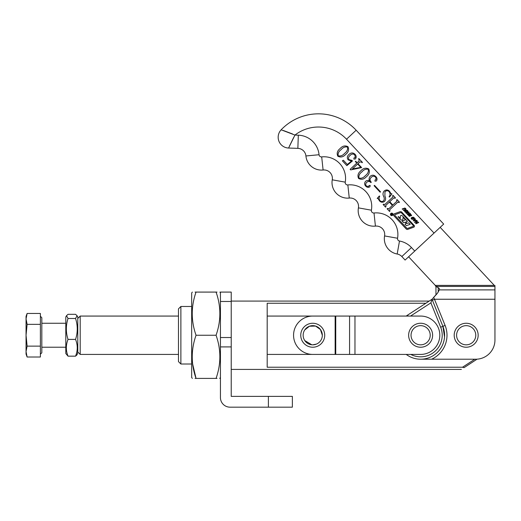 <?xml version="1.0" encoding="UTF-8"?>
<svg xmlns="http://www.w3.org/2000/svg" width="521" height="521" viewBox="0 0 521 521"><rect width="100%" height="100%" fill="white"/><g stroke="black" fill="none" stroke-linecap="round" stroke-linejoin="round"><path stroke-width="0.78" d="M220.435 346.908L220.435 397.575A9.593 9.593 0 0 0 230.028 407.168L268.387 407.168L268.387 396.377L231.226 396.377L231.226 346.908L220.435 346.908L220.435 337.523L231.226 337.523L231.226 346.908M231.226 337.523L231.226 292.086L220.435 292.086L220.435 337.523M268.387 396.377L292.366 396.377L292.366 407.168L268.387 407.168M267.188 354.423L335.146 354.423L335.146 316.065L312.743 316.065A19.179 19.179 0 0 0 293.564 335.244A19.179 19.179 0 0 0 312.743 354.423L387.064 354.423M354.97 316.065L354.97 354.423L420.629 354.423A19.179 19.179 0 0 0 439.809 335.244A19.179 19.179 0 0 0 420.629 316.065L267.188 316.065M406.243 316.065A23.973 23.973 0 0 1 407.572 315.133L432.039 299.243L437.314 293.408L439.353 289.897A4.793 2.397 180 0 0 439.503 289.311A4.793 2.397 180 0 0 438.213 287.677L435.94 286.465L435.94 285.541L435.296 285.404L408.614 256.788M431.616 359.216L475.771 359.216A19.179 19.179 0 0 0 494.95 340.037L494.95 286.439L435.94 286.439L435.973 294.782L433.687 297.328L445.11 325.443A26.369 26.369 0 0 1 431.616 359.216L420.629 359.216A23.973 23.973 0 0 1 406.243 354.423M420.629 359.216A23.973 23.973 0 0 0 442.883 326.328L432.775 301.079M494.95 286.439L494.95 285.541L494.305 285.404L440.173 227.351M435.94 286.641L435.296 285.404L494.305 285.404M444.543 336.924L442.883 326.328L432.039 299.243L429.219 301.079L231.226 301.079M494.95 299.243L434.625 299.243L432.397 300.135M410.743 354.423A21.576 21.576 0 0 0 440.662 327.221L430.9 302.844L432.039 299.243M312.743 323.254A11.99 11.99 0 0 1 324.726 335.244A11.99 11.99 0 0 1 312.743 347.227A11.99 11.99 0 0 1 300.754 335.244A11.99 11.99 0 0 1 312.743 323.254A11.99 11.99 0 0 0 300.754 335.244A11.99 11.99 0 0 0 312.743 347.227M304.785 329.884L309.474 326.224L315.557 326.074L320.428 329.506L322.33 335.244L322.141 333.342M320.695 329.884L319.516 328.458M318.084 327.279L316.455 326.4M312.711 325.651L310.848 325.84M309.038 326.393L307.41 327.266M307.357 327.305L306.009 328.412M77.785 352.027L80.188 354.423L178.482 354.423M77.785 318.461L80.188 316.065L80.188 354.423M316.449 344.088L312.743 344.83A9.593 9.593 0 0 0 322.33 335.244A9.593 9.593 0 0 0 312.743 325.651A9.593 9.593 0 0 0 303.15 335.244A9.593 9.593 0 0 0 312.743 344.83M311.799 344.785L304.792 340.604M80.188 316.065L178.482 316.065M180.878 364.01L178.482 361.613L178.482 308.868L180.878 306.472L180.878 364.01L191.669 364.01M477.034 359.177L464.061 367.657C460.505 369.982 460.505 369.982 464.061 367.657L462.518 367.233L267.188 367.233L267.188 303.248L425.872 303.248M462.518 367.233L474.781 359.216M417.347 323.71A11.99 11.99 0 0 1 432.156 331.962A11.99 11.99 0 0 1 423.912 346.771A11.99 11.99 0 0 1 409.096 338.526A11.99 11.99 0 0 1 417.347 323.71A11.99 11.99 0 0 0 409.096 338.526A11.99 11.99 0 0 0 423.912 346.771M390.789 215.232A1.257 1.257 0 0 0 392.56 215.29A1.257 1.257 0 0 0 392.626 213.519A1.257 1.257 0 0 0 390.848 213.46A1.257 1.257 0 0 0 390.789 215.232M392.495 213.643A1.075 1.075 0 0 0 390.971 213.59A1.075 1.075 0 0 0 390.919 215.108A1.075 1.075 0 0 0 392.437 215.16A1.075 1.075 0 0 0 392.495 213.643M288.582 148.042L294.951 135.069L298.318 135.186A21.576 21.576 0 0 1 319.047 154.73A2.397 2.397 0 0 0 321.691 156.893A21.576 21.576 0 0 1 345.234 182.142A2.397 2.397 0 0 0 347.852 184.942A21.576 21.576 0 0 1 371.395 210.197A2.397 2.397 0 0 0 374.013 212.998A21.576 21.576 0 0 1 397.556 238.247A2.397 2.397 0 0 0 399.496 241.028A21.576 21.576 0 0 1 411.479 247.553L414.749 251.063L405.104 260.057L401.834 256.547A8.388 8.388 0 0 0 397.178 254.014A15.584 15.584 0 0 1 384.576 235.928A8.388 8.388 0 0 0 375.42 226.107A15.584 15.584 0 0 1 358.415 207.872A8.388 8.388 0 0 0 349.259 198.058A15.584 15.584 0 0 1 332.255 179.823A8.388 8.388 0 0 0 323.098 170.002A15.584 15.584 0 0 1 305.918 155.968A8.388 8.388 0 0 0 297.856 148.361L288.582 148.042A10.791 10.791 0 0 1 281.145 129.814A51.546 51.546 0 0 1 356.156 130.224L443.684 224.082L434.039 233.076L346.511 139.218A38.359 38.359 0 0 0 294.951 135.069L281.145 129.814M391.154 214.815L391.838 213.545L391.675 214.385L392.456 214.216L391.46 215.147L391.154 214.815M413.752 227.195A1.075 1.075 0 0 0 414.175 225.45L401.834 212.223A1.791 1.791 0 0 0 399.913 211.76L394.15 213.851A1.075 1.075 0 0 0 393.733 215.596L406.23 228.999A1.433 1.433 0 0 0 407.767 229.364L413.752 227.195M407.878 211.422L407.096 212.184L405.768 212.36L404.85 211.884L404.589 211.096L405.364 210.328L406.699 210.158L407.637 210.653L407.878 211.422M410.333 215.987L409.337 216.345L408.321 215.212L408.731 214.776L408.978 215.727L409.656 215.941L409.539 214.535L410.561 214.138L411.668 215.394L411.167 215.844L410.997 214.795L410.229 214.528L410.333 215.987M416.657 220.344L416.989 220.702L413.179 220.819L415.198 218.781L415.53 219.139L414.957 219.745L415.621 220.455L416.657 220.344M340.115 148.544C342.479 145.893 345.097 145.281 347.963 146.701C349.239 149.677 348.458 152.262 345.631 154.457C343.248 157.082 340.636 157.661 337.79 156.189C336.546 153.252 337.321 150.706 340.115 148.544M357.145 162.78L359.06 160.996L359.002 159.426L358.513 158.905L358.865 158.579L362.434 162.402L362.082 162.728L361.489 162.09L359.926 161.927L358.012 163.711L361.633 167.593L350.672 169.905L350.125 169.325L356.794 163.106L355.335 161.543L355.687 161.217L357.145 162.78M369.617 180.982C368.77 179.231 368.979 177.635 370.262 176.202C372.268 174.743 374.15 174.9 375.921 176.684C377.204 178.058 377.367 179.498 376.416 181.002L374.951 181.152L375.087 179.927L376.155 179.361L375.641 177.205C374.143 175.844 372.652 175.916 371.173 177.407C369.643 179.003 369.682 180.598 371.284 182.187L370.874 182.571C369.558 181.171 368.178 181.087 366.732 182.317C365.508 183.483 365.39 184.714 366.367 186.004L368.464 186.538L369.102 185.509L370.19 185.417L369.956 186.772C368.399 187.703 366.973 187.469 365.664 186.075C364.348 184.532 364.303 182.969 365.527 181.386C366.791 180.273 368.158 180.142 369.617 180.982M384.986 191.767L384.876 196.072C385.937 198.045 385.833 199.83 384.544 201.432C382.727 202.656 381.033 202.474 379.47 200.885L378.129 198.618L377.171 198.416L379.334 196.007L379.718 196.189C378.813 197.765 378.897 199.23 379.972 200.592C381.144 201.777 382.368 201.816 383.664 200.715C384.478 199.348 384.446 197.882 383.58 196.319C382.655 194.333 382.87 192.536 384.218 190.94C386.087 189.507 387.858 189.618 389.532 191.279L390.841 193.512L391.955 193.877L389.5 197.068L389.057 196.834C390.346 195.049 390.353 193.317 389.083 191.624C387.715 190.38 386.348 190.432 384.986 191.767M414.749 251.063L434.039 233.076M384.778 204.551L392.938 196.945L392.626 195.694L393.036 195.31L395.472 197.921L395.061 198.306L393.843 197.902L389.754 201.712L392.827 205.013L396.917 201.197L396.598 199.96L397.009 199.569L399.444 202.187L399.034 202.571L397.81 202.168L389.649 209.774L389.962 211.031L389.545 211.415L387.116 208.804L387.526 208.42L388.751 208.817L392.417 205.398L389.343 202.096L385.677 205.515L385.989 206.765L385.573 207.15L383.137 204.538L383.554 204.154L384.778 204.551M374.501 185.352L380.525 191.813L380.115 192.197L374.091 185.736L374.501 185.352M360.884 170.81C363.248 168.159 365.866 167.547 368.731 168.967C370.001 171.95 369.226 174.535 366.393 176.723C364.016 179.348 361.398 179.927 358.559 178.456C357.315 175.518 358.09 172.972 360.884 170.81M351.441 161.061L348.158 159.862C346.849 157.935 347.09 156.15 348.881 154.509C350.939 152.523 352.997 152.451 355.048 154.301C356.403 155.818 356.52 157.368 355.407 158.957L353.863 159.087L354.013 157.941L355.348 157.349L354.677 154.724C353.017 153.63 351.46 153.89 350.001 155.519C348.477 156.717 348.139 158.091 348.979 159.641L352.02 160.396L352.437 160.956L346.862 165.639L342.375 160.826L343.372 160.24L347.344 164.499L351.441 161.061M418.695 222.532L415.953 223.743L415.608 223.379L416.728 222.877L415.921 222.011L414.801 222.506L414.455 222.141L417.197 220.924L417.542 221.295L416.299 221.842L417.106 222.714L418.35 222.161L418.695 222.532M414.429 218.449L413.648 219.211L412.319 219.387L411.401 218.918L411.147 218.123L411.922 217.355L413.257 217.185L414.188 217.68L414.429 218.449M410.307 213.538L407.565 214.756L407.227 214.385L408.347 213.89L407.539 213.017L406.413 213.519L406.067 213.148L408.809 211.93L409.154 212.301L407.91 212.855L408.725 213.721L409.962 213.167L410.307 213.538M405.592 209.716L403.671 210.569L403.326 210.204L405.234 209.357L405.325 208.713L404.42 208.491L402.512 209.331L402.173 208.967L404.85 208.035L405.696 208.55L406.002 209.279L405.592 209.716M283.339 130.491L292.457 133.93M289.5 146.01L293.668 137.459M361.906 171.91C359.536 173.578 358.552 175.629 358.969 178.071C361.398 178.612 363.534 177.798 365.371 175.623C367.715 173.936 368.699 171.845 368.314 169.351C365.879 168.804 363.743 169.657 361.906 171.91M352.443 168.902L360.799 167.397L357.66 164.037L352.443 168.902M341.144 149.644C338.767 151.311 337.79 153.363 338.207 155.799C340.636 156.346 342.772 155.532 344.602 153.356C346.947 151.67 347.93 149.579 347.553 147.085C345.11 146.531 342.981 147.384 341.144 149.644M414.664 219.999L413.908 220.709L415.159 220.526L414.664 219.999M411.642 218.273L412.332 219.009L413.935 218.306L413.244 217.563L411.642 218.273M405.091 211.239L405.781 211.982L407.383 211.272L406.686 210.536L405.091 211.239M413.316 226.309A0.358 0.358 0 0 0 413.453 225.73L401.554 212.972A1.075 1.075 0 0 0 400.402 212.698L394.898 214.691A0.358 0.358 0 0 0 394.755 215.277L406.816 228.205A0.716 0.716 0 0 0 407.585 228.393L413.316 226.309M400.506 216.072L400.219 218.312L398.624 216.606L398.077 216.716L400.597 219.413A2.507 2.507 0 0 0 402.017 220.181A0.716 0.716 0 0 0 402.85 219.465L403.143 217.329L405.416 219.771L402.199 221.171L403.593 222.662L405.195 222.22L406.321 223.424L404.986 224.16L406.38 225.652L410.203 224.31L408.803 222.819L407.122 223.411L405.807 222.154L407.409 221.321L402.505 216.059A2.507 2.507 0 0 0 401.444 215.381A0.716 0.716 0 0 0 400.506 216.072M391.284 214.88L391.636 214.411L391.284 214.88M192.646 364.01L196.039 378.396C190.979 378.396 190.979 378.396 196.039 378.396C190.979 364.049 190.979 349.663 196.039 335.244C190.979 320.89 190.979 306.504 196.039 292.086L216.065 292.086C221.125 292.086 221.125 292.086 216.065 292.086L217.036 292.086M216.065 292.086C221.125 306.439 221.125 320.819 216.065 335.244C221.125 349.591 221.125 363.977 216.065 378.396C221.125 378.396 221.125 378.396 216.065 378.396L217.036 378.396M192.36 378.396L191.669 377.497L191.669 292.984L192.36 292.086M196.039 292.086C190.979 292.086 190.979 292.086 196.039 292.086L195.069 292.086M220.435 377.497L219.745 378.396M195.069 378.396L216.065 378.396M196.039 335.244L216.065 335.244M77.785 352.509L77.785 316.963L77.069 315.713L75.558 318.487C77.805 325.436 77.805 332.411 75.558 339.405C77.805 344.974 77.805 350.561 75.558 356.162L77.069 354.768L77.785 352.509M66.519 315.713L65.802 316.963L65.802 353.525L68.03 356.162C65.783 350.587 65.783 345.006 68.03 339.405C65.783 332.411 65.783 325.436 68.03 318.487L66.519 315.713L68.03 314.319L75.558 314.319L77.069 315.713M68.03 356.162L75.558 356.162M68.03 339.405L75.558 339.405M68.03 318.487L75.558 318.487M40.384 354.215L41.823 352.782L41.823 317.706L40.384 316.267M40.384 317.849L40.384 324.355L27.112 324.355L26.05 318.911L27.112 313.466L26.05 318.911L26.05 316.384L27.112 313.466L40.384 313.466L40.384 317.849M40.384 324.355L40.384 346.126L27.112 346.126L26.05 335.244L27.112 324.355M40.384 346.126L40.384 357.015L27.112 357.015L26.05 351.571L27.112 357.015L26.05 354.098L26.05 351.571L27.112 346.126M26.05 351.571L26.05 318.911M466.178 323.254A11.99 11.99 0 0 1 478.167 335.244A11.99 11.99 0 0 1 466.178 347.227A11.99 11.99 0 0 1 454.195 335.244A11.99 11.99 0 0 1 466.178 323.254A11.99 11.99 0 0 0 454.195 335.244A11.99 11.99 0 0 0 466.178 347.227M231.226 301.47L220.435 301.47M349.578 354.423L349.578 316.065M335.745 354.423L335.745 316.065M407.572 315.133L408.171 316.065M438.213 292.17L438.213 287.677M494.95 289.897L439.353 289.897M430.9 302.844L410.541 316.065M445.11 325.443L440.662 327.221M423.254 344.466A9.593 9.593 0 0 0 429.851 332.613A9.593 9.593 0 0 0 417.998 326.016A9.593 9.593 0 0 0 411.408 337.868A9.593 9.593 0 0 0 423.254 344.466M399.496 241.028L397.178 254.014M374.013 212.998L375.42 226.107M347.852 184.942L349.259 198.058M321.691 156.893L323.098 170.002M346.511 139.218L356.156 130.224M298.318 135.186L297.856 148.361M319.047 154.73L305.918 155.968M345.234 182.142L332.255 179.823M371.395 210.197L358.415 207.872M397.556 238.247L384.576 235.928M411.479 247.553L401.834 256.547M466.178 344.83A9.593 9.593 0 0 0 475.771 335.244A9.593 9.593 0 0 0 466.178 325.651A9.593 9.593 0 0 0 456.591 335.244A9.593 9.593 0 0 0 466.178 344.83M191.669 306.472L180.878 306.472M231.226 369.409L461.385 369.409M220.435 292.984L219.921 292.086M65.802 323.254L41.823 323.254M65.802 347.227L41.823 347.227"/></g></svg>
